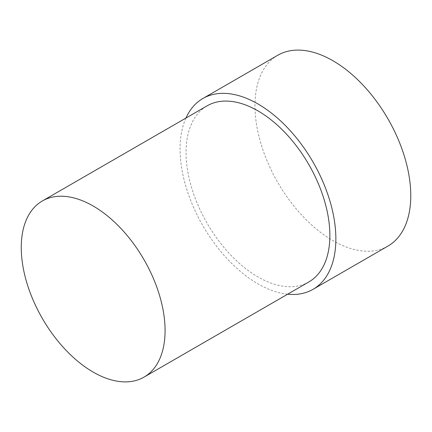 <?xml version="1.0" encoding="UTF-8"?>
<svg xmlns="http://www.w3.org/2000/svg" width="432" height="432" viewBox="0 0 432 432"><rect width="100%" height="100%" fill="white"/><g stroke="black" fill="none" stroke-linecap="round" stroke-linejoin="round"><path stroke-width="0.32" stroke-dasharray="2.16 1.62" d="M287.626 294.214A110.171 63.607 60 0 1 257.963 283.867A110.171 63.607 60 0 1 185.927 118.071M387.958 246.073A110.171 63.607 60 0 1 332.872 240.619A110.171 63.607 60 0 1 260.896 143.532A110.171 63.607 60 0 1 277.787 55.247M308.81 281.983A101.698 58.714 60 0 1 257.963 276.944A101.698 58.714 60 0 1 191.527 187.331A101.698 58.714 60 0 1 207.112 105.835"/><path stroke-width="0.65" d="M185.927 118.071A110.171 63.607 60 0 1 202.878 98.496A110.171 63.607 60 0 1 257.963 103.955A110.171 63.607 60 0 1 329.935 201.037A110.171 63.607 60 0 1 313.049 289.321A110.171 63.607 60 0 1 287.626 294.214M202.878 98.496L277.787 55.247A110.171 63.607 60 0 1 332.872 60.707A110.171 63.607 60 0 1 404.843 157.793A110.171 63.607 60 0 1 387.958 246.073L313.049 289.321M93.166 206.015A101.698 58.714 60 0 1 159.602 295.634A101.698 58.714 60 0 1 144.013 377.131A101.698 58.714 60 0 1 93.166 372.092A101.698 58.714 60 0 1 26.73 282.474A101.698 58.714 60 0 1 42.314 200.983A101.698 58.714 60 0 1 93.166 206.015M42.314 200.983L207.112 105.835A101.698 58.714 60 0 1 257.963 110.873A101.698 58.714 60 0 1 324.4 200.491A101.698 58.714 60 0 1 308.81 281.983L144.013 377.131"/></g></svg>
